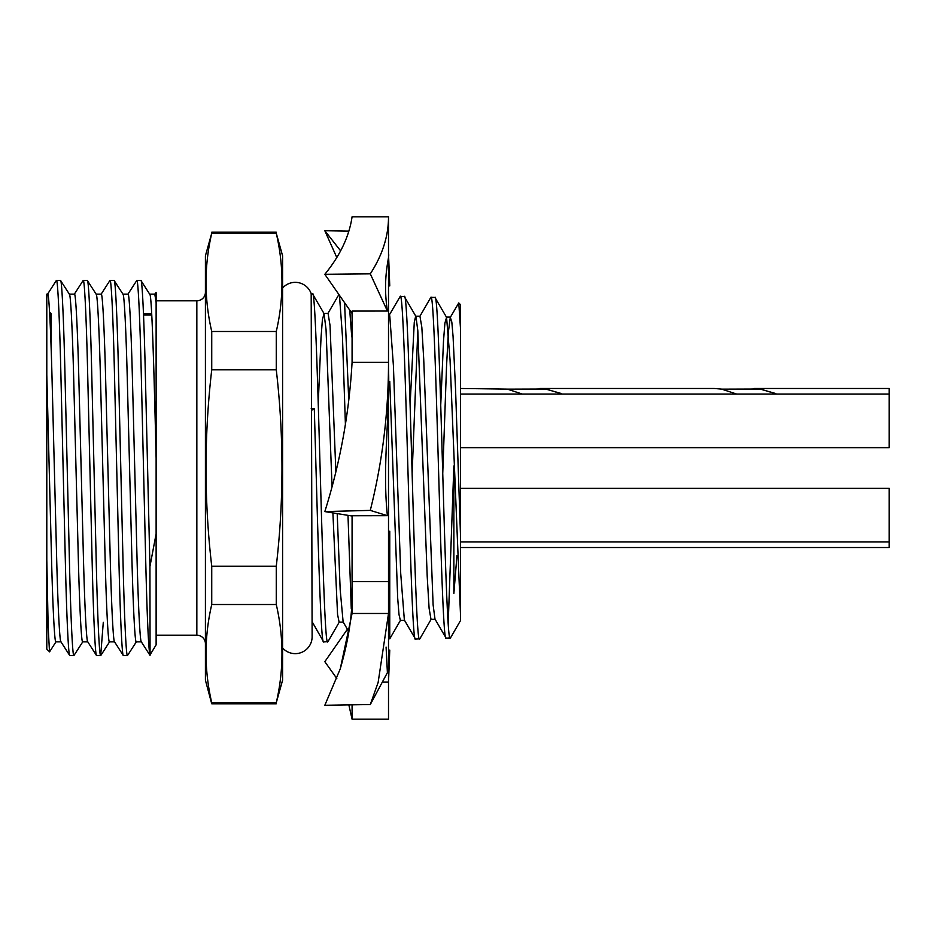 <?xml version="1.0" encoding="UTF-8"?>
<svg xmlns="http://www.w3.org/2000/svg" width="936" height="936" viewBox="0 0 936 936"><rect width="100%" height="100%" fill="white"/><g stroke="black" fill="none" stroke-linecap="round" stroke-linejoin="round"><path stroke-width="1.4" d="M387.399 515.678C382.075 465.871 390.195 412.565 388.51 367.579L388.51 581.572L352.076 581.572L352.076 515.748L387.399 515.678L370.293 510.389C382.438 461.752 388.51 412.39 388.51 362.29L352.076 362.29C349.198 413.162 340.119 462.934 324.827 511.582L370.293 510.389M389.762 531.192L389.762 638.317M352.076 362.29L352.076 311.091L387.399 311.045C382.075 276.178 390.195 255.703 388.51 253.995L388.51 367.579M282.59 647.946A16.883 16.883 0 0 0 312.121 636.772L311.185 293.67A16.883 16.883 0 0 0 282.59 288.054M151.772 314.952L143.536 314.952M56.031 641.745L49.585 651.807L46.8 649.128L46.8 374.915L51.433 554.931C52.708 606.47 54.616 643.57 55.891 641.862L60.969 641.862M46.8 374.915L46.8 294.138L47.642 294.138C48.918 292.43 50.825 329.53 52.112 381.069L56.569 554.931C57.856 606.47 59.752 643.57 61.039 641.862M69.287 294.138C70.574 292.43 72.481 329.53 73.757 381.069L78.226 554.931C79.501 606.47 81.409 643.57 82.684 641.862L87.762 641.862M69.358 294.138L74.435 294.138C75.711 292.43 77.618 329.53 78.905 381.069L83.362 554.931C84.649 606.47 86.557 643.57 87.832 641.862M96.08 294.138C97.367 292.43 99.274 329.53 100.55 381.069L105.019 554.931C106.294 606.47 108.202 643.57 109.477 641.862L114.555 641.862M96.151 294.138L101.228 294.138C102.504 292.43 104.411 329.53 105.698 381.069L110.156 554.931C111.442 606.47 113.35 643.57 114.625 641.862M122.873 294.138C124.16 292.43 126.067 329.53 127.343 381.069L131.812 554.931C133.088 606.47 134.995 643.57 136.27 641.862L141.348 641.862M122.944 294.138L128.021 294.138C129.297 292.43 131.204 329.53 132.491 381.069L136.948 554.931C138.236 606.47 140.143 643.57 141.418 641.862M149.666 294.138L154.814 294.138L156.125 302.632L156.125 533.812L149.935 566.514L145.349 374.224C144.074 318.626 142.167 278.589 140.88 280.437L149.666 294.138C151.796 292.418 154.019 368.889 156.125 458.219M276.272 703.79L211.735 703.79L211.735 702.749C204.142 670 204.142 637.264 211.735 604.516C204.142 637.264 204.142 670 211.735 702.749L276.272 702.749C283.865 670 283.865 637.264 276.272 604.516C283.865 637.264 283.865 670 276.272 702.749L282.59 680.203L282.59 255.797L276.272 233.251C283.865 265.999 283.865 298.736 276.272 331.484L276.272 369.767C283.865 435.556 283.865 501.041 276.272 566.233L276.272 604.516L211.735 604.516L211.735 566.233L276.272 566.233M211.735 703.79L205.417 680.203L205.417 255.797L211.735 233.251C204.142 265.999 204.142 298.736 211.735 331.484L276.272 331.484M211.735 331.484L211.735 369.767C204.142 435.556 204.142 501.041 211.735 566.233M156.125 635.193L196.841 635.193A8.576 8.576 0 0 1 205.417 643.769M196.841 635.193L196.841 300.807A8.576 8.576 0 0 0 205.417 292.231M196.841 300.807L156.125 300.807M156.125 533.812L156.125 644.845L149.935 655.106C148.496 648.344 147.104 617.233 145.735 561.775L141.278 374.224C139.99 318.626 138.083 278.589 136.808 280.437L127.881 294.255M51.082 313.665L51.082 346.73L51.082 313.665L49.585 312.168M151.702 313.665L143.477 313.665M60.898 641.745L69.697 655.457L73.897 655.563C72.622 657.411 70.715 617.374 69.439 561.775L64.97 374.224C63.695 318.626 61.788 278.589 60.501 280.437L69.428 294.255M60.501 280.437L56.3 280.543L47.502 294.255M69.826 655.563C68.539 657.411 66.643 617.374 65.356 561.775L60.887 374.224C59.611 318.626 57.704 278.589 56.429 280.437M140.88 280.437L136.808 280.437M150.064 655.329L149.935 566.514M114.484 641.745L123.283 655.457L127.483 655.563C126.208 657.411 124.301 617.374 123.025 561.775L118.556 374.224C117.281 318.626 115.374 278.589 114.087 280.437L123.014 294.255M114.087 280.437L109.886 280.543L101.088 294.255M123.412 655.563C122.136 657.411 120.229 617.374 118.942 561.775L114.484 374.224C113.197 318.626 111.29 278.589 110.015 280.437M87.692 641.745L96.49 655.457L100.69 655.563C99.415 657.411 97.508 617.374 96.232 561.775L91.763 374.224C90.488 318.626 88.581 278.589 87.294 280.437L96.221 294.255M87.294 280.437L83.093 280.543L74.295 294.255M96.619 655.563C95.343 657.411 93.436 617.374 92.149 561.775L87.692 374.224C86.404 318.626 84.497 278.589 83.222 280.437M127.483 655.563L136.41 641.745M100.69 655.563L103.288 622.335M73.897 655.563L82.824 641.745M460.5 447.642L889.2 447.642L889.2 394.044L460.5 394.044M460.5 547.525L889.2 547.525L889.2 488.358L460.5 488.358M746.647 389.13L759.845 388.838L776.623 394.044M889.2 394.044L889.2 388.475L754.217 388.475M460.5 388.475L507.277 389.107L522.253 394.044M532.291 389.13L545.489 388.838L562.267 394.044M539.873 388.475L714.203 388.475L721.621 389.107L736.609 394.044M339.382 621.902L327.974 641.616L323.657 641.944C320.545 646.647 317.456 516.309 314.297 408.646L311.185 408.693M327.811 313.618L338.902 294.547M348.754 400.257L344.565 302.667M339.464 295.355L342.436 336.129L345.407 424.289M347.993 515.362L351.269 608.669M327.74 641.827C322.663 652.614 317.55 283.011 312.437 293.705L311.185 293.67M332.058 486.825L326.056 329.683L324.055 313.618L312.437 293.705M312.121 621.738L323.657 641.944M460.5 620.591L460.5 614.589L460.5 620.591L450.497 637.872L446.168 638.2C441.031 648.788 435.93 286.919 430.864 297.332L419.948 316.192L415.666 316.192L414.274 322.3L410.108 404.621M448.204 623.399L453.866 465.999L453.866 593.471L456.967 555.493M431.25 619.094L419.854 638.797L415.537 639.136C410.413 649.83 405.335 285.796 400.21 296.396L404.305 296.513C409.418 286.053 414.519 649.631 419.609 639.019M450.263 638.083C445.115 648.765 440.049 286.989 434.936 297.449L430.864 297.332M460.5 535.404L455.539 388.838L453.059 336.34L451.819 322.019L450.31 317.351L458.769 302.936L460.5 328.606L460.5 614.589L450.052 359.845L446.566 317.339L434.936 297.449M419.948 316.192L421.832 327.261L423.715 359.073L433.111 604.843L434.994 619.094L446.168 638.2M435.263 619.34L430.981 619.34L429.097 608.295L427.214 576.529L417.819 330.7L415.935 316.438L404.305 296.513M389.762 315.83L393.412 365.73L400.713 573.44L404.364 620.065L415.537 639.136M446.566 317.339L444.904 323.142L443.512 340.844L440.739 404.867M404.633 620.299L400.351 620.299L399.017 614.648L397.695 598.244L389.762 381.408M343.395 622.136L339.113 622.136L337.557 614.437L332.9 512.905M324.055 313.618L322.405 319.632L321.013 337.873L318.24 403.416M389.762 637.755L389.762 602.375M389.762 314.239L400.21 296.396M450.31 317.351L448.414 331.636L446.53 366.327L442.74 473.71M417.807 330.63L412.132 473.218M348.929 631.929L343.126 621.902L340.166 589.505L337.206 513.607M335.872 471.884L330.034 325.435L328.08 313.385L323.786 313.385M314.297 408.646L312.051 410.026M460.5 328.606L460.5 304.668L458.769 302.936M507.476 389.142L545.536 389.013L560.781 393.366M721.82 389.142L759.88 389.013L775.137 393.366M49.503 651.83L48.157 626.64L46.8 559.974M156.125 292.418L154.674 294.255M156.125 293.19L156.125 302.632M211.735 233.251L276.272 233.251M211.735 369.767L276.272 369.767M386.077 647.068L387.399 672.633L370.293 704.539L378.132 682.473L388.51 613.478L388.51 719.199L352.076 719.199L352.076 704.831M388.51 253.995L388.51 216.801L352.076 216.801C349.198 236.399 340.119 255.575 324.827 274.306L370.293 273.85C382.438 255.119 388.51 236.106 388.51 216.801M387.399 311.045L370.293 273.85M352.076 313.466L324.827 274.306M340.61 250.836L324.827 230.724L348.847 231.11M336.796 257.517L324.827 230.724M347.385 629.261L324.827 661.693L336.796 678.483M352.076 719.199L348.847 704.89M388.51 581.572L388.51 613.478L352.076 613.478L352.076 581.572M352.076 613.478L340.259 668.842L324.827 705.276L370.293 704.539M352.076 516.017L324.827 511.582M388.51 253.867L389.762 285.936M400.62 620.065L389.762 638.832M460.5 541.956L889.2 541.956M276.272 232.21L211.735 232.21M150.006 655.34L141.278 641.745M109.617 641.745L100.819 655.457M450.579 317.105L446.296 317.105M382.297 682.133L388.51 682.133L389.762 650.064M349.725 310.097L351.749 336.913M340.259 668.842C348.8 639.288 352.708 613.115 351.983 590.323L352.076 579.501"/></g></svg>
